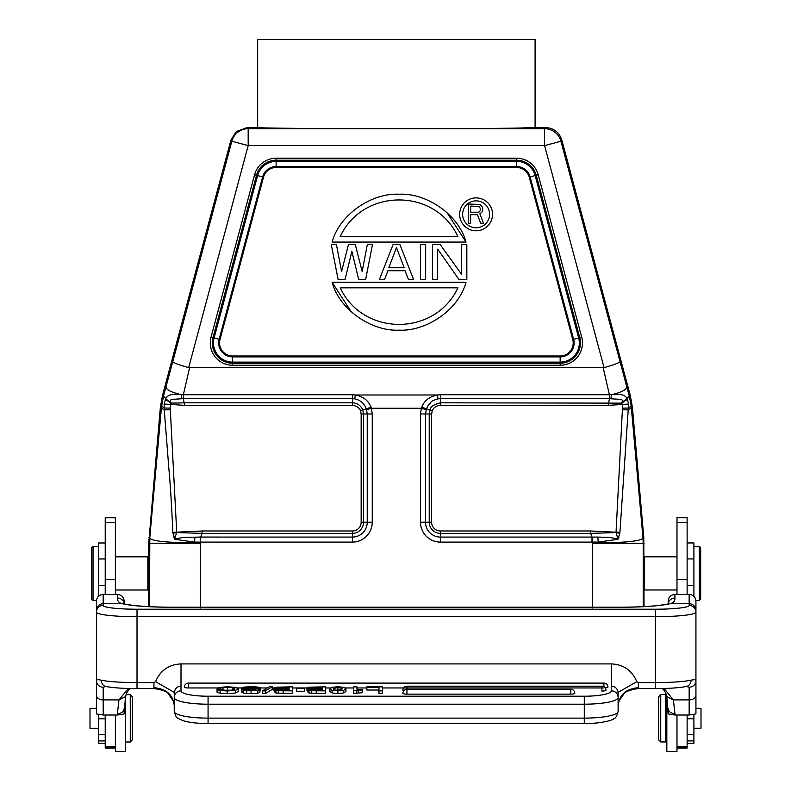 <?xml version="1.0" encoding="UTF-8"?>
<svg xmlns="http://www.w3.org/2000/svg" width="791" height="791" viewBox="0 0 791 791"><rect width="100%" height="100%" fill="white"/><g stroke="black" fill="none" stroke-linecap="round" stroke-linejoin="round"><path stroke-width="1.19" d="M105.223 715.015L105.223 748.068L115.367 748.068M115.367 594.446L115.367 517.749L105.223 517.749L105.223 594.446M103.186 715.015L96.423 713.927L96.423 695.17A6.763 4.736 0 0 0 103.186 699.906L103.186 715.015L117.404 715.015L124.167 713.927L124.167 708.42A6.763 5.24 180 0 1 117.404 713.66L118.966 699.906L125.542 696.594M105.223 746.605L115.367 746.605L115.367 715.015M115.367 746.605L115.367 751.45L125.522 751.45L125.522 696.871M124.167 603.919L124.167 601.022C123.712 596.978 121.458 594.792 117.404 594.446L103.186 594.446C99.083 594.822 96.828 597.017 96.423 601.022L96.423 612.155A6.763 6.723 0 0 1 103.186 605.431A33.835 3.797 180 0 0 137.021 609.218L137.021 682.603L153.938 682.603L155.58 681.654C160.346 670.422 168.829 664.509 181.001 663.906L181.001 690.85A6.763 6.635 -0 0 0 174.238 697.484L174.238 711.416A33.835 6.714 0 0 0 208.073 718.119L208.073 723.547L584.282 723.547L584.282 704.198L208.073 704.198L208.073 718.119L584.282 718.119A33.835 6.714 0 0 0 618.117 711.416L618.117 705.196C619.432 694.646 626.195 688.813 638.416 687.676L637.694 688.605C629.359 690.059 624.722 691.898 623.783 694.122L619.145 700.846L618.117 705.186L618.117 692.402L636.775 681.654C632.029 670.412 623.555 664.499 611.354 663.906L611.354 686.074C615.398 686.43 617.652 688.803 618.117 693.183M96.423 695.17L96.423 680.576C96.423 679.588 98.054 679.469 101.317 680.211A6.763 5.913 101.7 0 0 105.895 686.479L103.186 687.211A6.763 6.625 180 0 1 96.423 680.576L96.423 612.155A40.598 4.548 180 0 0 137.021 616.703L655.334 616.703L655.334 609.218A33.835 3.797 180 0 0 689.159 605.431L689.159 603.731L669.947 603.731A6.763 6.101 -103.6 0 0 668.355 603.879L668.158 604.581M124.197 604.581L123.999 603.879A6.763 6.101 103.6 0 0 122.407 603.731C119.016 602.999 117.345 601.111 117.404 598.065A6.763 6.13 0 0 1 124.157 603.919M128.28 688.477L118.966 699.906L103.186 699.906L103.186 687.211M695.932 601.022L695.932 610.454L695.932 601.022C695.477 596.978 693.213 594.783 689.159 594.446L674.95 594.446C670.867 594.812 668.613 596.997 668.187 601.022L668.187 603.919A6.763 6.13 0 0 1 674.95 598.065C675 601.111 673.339 602.999 669.947 603.731A54.134 6.071 0 0 1 620.826 607.251L171.528 607.251A54.134 6.071 0 0 1 122.407 603.731L103.186 603.731L103.186 605.431M687.132 594.446L687.132 517.729L676.987 517.729L676.987 594.446M676.987 748.039L687.132 748.039L687.132 715.015M674.95 715.015L668.187 713.927L668.187 708.42A6.763 5.24 180 0 0 674.95 713.66L674.95 715.015L689.159 715.015L695.932 713.927L695.932 680.576C695.912 679.588 694.29 679.469 691.037 680.211A6.763 5.913 -101.7 0 1 686.459 686.479C679.113 687.863 668.741 688.575 655.334 688.605L655.334 616.703A40.598 4.548 180 0 0 695.932 612.155L695.932 680.576A6.763 6.625 180 0 1 689.159 687.211L686.459 686.479M676.987 715.015L676.987 746.575L687.132 746.575M666.833 696.871L666.833 751.42L676.987 751.42L676.987 746.575M687.132 743.342L693.905 743.342L693.905 714.708M693.905 596.325L693.905 542.952L687.132 542.952M693.905 728.254L701.004 728.254L701.004 708.291L695.932 708.291M699.313 546.334L700.668 547.688L700.668 599.113L699.313 600.458L699.313 546.334L693.905 546.334M676.987 556.815L644.507 556.815L644.507 589.977L676.987 589.977M660.742 741.948L665.478 741.948L665.478 694.587L660.742 694.587L660.742 741.948L658.715 739.921L658.715 696.614L660.742 694.587M644.032 606.608L643.775 537.326L632.414 407.454L631.337 407.642L642.945 537.356C644.764 540.975 621.212 543.387 598.223 542.082L597.828 537.079L609.228 537.386L617.85 538.978L616.051 532.224L590.758 530.988L440.369 530.988A8.75 8.75 9.8 0 1 431.619 522.218L431.619 413.98L432.222 410.776C433.646 407.464 436.365 405.654 440.36 405.358L440.36 402.817C427.605 406.238 431.51 409.629 429.997 409.906L429.226 413.98L425.528 413.98L425.528 522.238A14.841 14.841 41.8 0 0 440.36 537.079L597.828 537.079M516.82 128.112L535.092 127.509L535.092 39.55L257.668 39.55L257.668 127.509L247.276 127.509L236.301 131.553L230.932 140.047L162.402 395.836L160.346 407.454L148.728 543.219L200.37 543.328L200.776 537.079L202.012 533.381L176.739 532.561L175.038 537.277L174.811 539.314L194.537 542.082L200.271 542.102L200.242 537.069L183.364 537.396L174.91 538.978M619.986 361.665C619.224 362.881 613.915 364.859 604.067 367.607L603.207 367.726L609.396 394.739L611.423 394.64C620.253 393.542 625.463 394.877 627.055 398.634L629.27 396.034L560.918 141.233L544.584 145.613L544.584 128.696A16.918 16.918 37.5 0 1 560.918 141.233L561.828 140.047C559.207 132.196 553.759 128.013 545.483 127.509L535.092 127.509C536.229 128.063 488.294 128.587 426.171 128.696L366.599 128.696C304.476 128.587 256.541 128.063 257.668 127.509M247.276 127.509L248.176 128.696L248.176 145.613L231.842 141.233A16.918 16.918 -37.5 0 1 248.176 128.696L366.599 128.696M603.207 367.726L188.693 367.607C178.855 364.869 173.555 362.891 172.774 361.665L163.49 396.034L161.423 407.642L149.815 537.356L149.558 606.677M561.828 140.047L630.368 395.836L632.414 407.454M189.563 367.726L183.364 394.739L181.347 394.64C171.291 392.376 166.169 389.765 165.981 386.819M162.402 395.836L163.49 396.034L165.705 398.664C167.287 394.887 172.507 393.552 181.347 394.64L181.841 398.733L183.344 398.684L183.364 394.739L352.4 394.739L352.4 398.684L354.694 398.872C360.34 400.058 364.216 403.39 366.332 408.848L367.232 413.98L363.544 413.98L362.772 409.906C360.666 405.348 357.206 402.985 352.4 402.817L352.4 398.684L183.344 398.684L184.56 405.358L164.172 404.013L164.113 408.027L161.601 405.971M165.339 399.317L171.024 403.133L165.705 398.664L164.172 404.013M172.843 532.343L202.012 530.988L352.39 530.988A8.75 8.75 -14.3 0 0 361.151 522.238L361.151 413.98L360.538 410.776C359.203 407.583 356.494 405.783 352.4 405.358L352.4 402.817L184.56 402.817L171.024 403.133L170.451 404.488A57.862 57.862 91.9 0 0 170.292 408.107L164.113 408.027L168.799 467.738C170.391 485.249 171.736 506.784 172.843 532.343L174.811 539.314M170.876 402.471C170.164 399.91 170.915 398.872 173.14 399.336L181.841 398.733M352.4 394.739L355.396 394.986C363.207 396.509 368.418 400.592 371.038 407.217L371.414 408.255L366.609 409.708M148.728 606.638L148.728 543.219M148.748 589.008L147.848 589.997L147.848 556.844L115.367 556.844M148.985 537.326L149.815 537.356C147.917 540.846 170.638 543.417 194.537 542.082L194.932 537.079M160.346 407.454L164.172 409.896L170.312 409.748L170.292 408.107M173.961 537.554L175.038 537.277M172.972 533.361L176.739 532.561L170.312 409.748M354.694 398.872L355.396 394.986L437.364 394.986C429.523 396.548 424.312 400.632 421.722 407.217L421.346 408.255L371.414 408.255L372.254 413.98L372.254 522.248A19.864 19.864 -41.8 0 1 352.4 542.102L352.4 537.079L200.242 537.069M105.223 542.972L98.45 542.972L98.45 596.325M98.45 714.708L98.45 743.372L105.223 743.372M96.423 708.311L89.996 708.311L89.996 728.274L98.45 728.274M93.041 600.488L91.687 599.133L91.687 547.708L93.041 546.354L93.041 600.488L96.443 600.488M591.984 542.102L440.35 542.102A19.864 19.864 41.8 0 1 420.505 522.238L420.505 413.98L425.528 413.98L426.438 408.848L428.564 404.804C432.104 401.788 429.651 401.344 438.066 398.872L440.36 398.684L440.36 402.817L621.736 403.133L621.884 402.461C622.992 400.147 622.033 399.089 618.997 399.277L609.416 398.684L608.2 405.358L622.309 404.488L621.736 403.133L627.421 399.317L628.598 404.013L622.309 404.488A56.576 56.576 87.4 0 1 622.468 408.126L616.051 532.224L619.917 532.333L619.788 533.361L616.021 532.561L590.758 533.381L591.984 537.079L591.984 542.102L592.489 542.102L598.223 542.082L617.949 539.314L619.788 533.361M440.36 394.739L609.396 394.739L609.416 398.684L440.36 398.684L440.36 394.739L437.364 394.986L438.066 398.872M627.421 399.317L627.055 398.634L621.884 402.461M628.598 404.013L619.917 532.333M618.799 537.564L617.731 537.277M622.448 409.748L628.588 409.906L631.337 407.642L631.169 405.971L628.657 408.057L622.468 408.126M630.368 395.836L629.27 396.034L631.169 405.971M610.919 398.733L611.423 394.64C621.35 392.435 626.472 389.834 626.779 386.819M592.528 537.069L592.459 543.259L643.202 543.259L642.945 537.356L643.775 537.326M421.722 407.217L432.222 410.776M332.101 282.258C339.774 310.487 372.413 331.597 399.06 330.134C425.706 331.607 458.355 310.487 466.028 282.258L332.101 282.258L351.234 311.842M466.028 242.066C458.355 213.867 425.706 192.767 399.069 194.23C372.423 192.767 339.774 213.857 332.101 242.066L466.028 242.066L446.885 212.502M459.116 279.688L437.67 249.116L437.67 279.688L432.519 279.688L432.519 244.637L440.241 244.637L461.687 274.467L461.687 244.637L466.838 244.637L466.838 279.688L459.116 279.688M425.657 244.637L420.515 244.637L420.515 279.688L425.657 279.688L425.657 244.637M379.334 279.688L393.058 244.637L399.92 244.637L413.644 279.688L408.502 279.688L405.071 270.74L387.906 270.74L384.475 279.688L379.334 279.688M396.489 247.623L388.767 267.763L404.211 267.763L396.489 247.623M358.738 279.688L351.876 251.35L345.014 279.688L338.153 279.688L331.291 244.637L336.432 244.637L341.583 271.491L348.445 244.637L355.307 244.637L362.169 271.491L367.321 244.637L372.472 244.637L365.6 279.688L358.738 279.688M340.219 287.815C362.99 336.57 435.139 336.57 457.91 287.815L340.219 287.815M457.91 236.519C435.139 187.764 362.99 187.764 340.219 236.519L457.91 236.519M476.093 230.774A16.443 16.443 0 0 1 459.65 214.331A16.443 16.443 0 0 1 476.093 197.888A16.443 16.443 0 0 1 492.536 214.331A16.443 16.443 0 0 1 476.093 230.774M476.093 200.865A13.467 13.467 0 0 0 462.626 214.331A13.467 13.467 0 0 0 476.093 227.788A13.467 13.467 0 0 0 489.56 214.331A13.467 13.467 0 0 0 476.093 200.865L476.093 200.865A13.467 13.467 0 0 0 462.626 214.331A13.467 13.467 0 0 0 476.093 227.788M480.671 223.26L477.467 214.677L470.655 214.677L470.655 223.26L468.252 223.26L468.252 204.038L479.87 204.454L482.668 207.311L482.668 211.405L479.87 213.857L483.469 223.26L480.671 223.26M478.268 212.215L479.465 211.81L480.671 209.763L479.465 206.491L470.655 206.085L470.655 212.215L478.268 212.215M674.95 713.66L673.388 699.906L664.064 688.477M666.813 696.614L673.388 699.906L689.159 699.906A6.763 4.736 0 0 0 695.932 695.17M155.58 681.654L174.238 692.402L174.238 697.484A33.835 6.714 180 0 0 208.073 704.198L208.073 696.218A27.062 5.369 180 0 1 181.001 690.85M174.238 693.183C174.702 688.803 176.966 686.43 181.001 686.074M691.037 680.211A40.598 4.548 0 0 1 655.334 682.603L638.416 682.603L636.775 681.654M689.159 594.446L689.159 603.731A6.763 6.723 180 0 1 695.932 610.454L695.932 612.155A6.763 6.723 -0 0 0 689.159 605.431M366.856 687.369L378.988 687.369L378.988 693.539L382.449 693.539L382.449 686.855L366.856 686.855L366.856 690.019L378.988 690.019M356.968 689.623L356.968 686.855L353.745 686.855L353.745 693.4L362.555 692.689L362.555 689.623L356.968 689.515M329.896 688.872L329.896 691.522L332.042 692.956L337.915 693.489L343.749 692.975L345.934 691.453L345.934 688.803L343.749 690.316L337.915 690.83L332.042 690.306L329.896 688.872L332.091 687.28L337.915 686.776L343.798 687.3L345.934 688.803M308.095 689.841L308.095 692.501L309.014 693.045L325.674 693.539L325.674 690.879L311.357 690.751L308.095 689.841L311.387 689.01L306.957 688.012L306.957 690.662L308.095 691.304M296.388 688.595L296.388 691.255L304.397 691.255L304.397 688.061L296.388 688.061L296.388 688.595L304.397 688.595M275.011 689.841L275.011 692.501L275.921 693.045L292.591 693.539L292.591 690.879L278.264 690.751L275.011 689.841L278.294 689.01L273.864 688.012L273.864 690.662L275.011 691.304M265.331 693.539L272.262 689.426L272.262 686.776L265.331 690.879L265.331 693.539L262.375 693.539L262.375 690.879L265.331 690.879M257.184 688.941L257.184 688.219L255.236 687.498L246.387 687.468L244.775 687.972L245.329 688.259L257.678 688.991L259.745 689.742L257.441 690.632L246.416 690.84L241.848 689.643L251.123 690.454L254.88 690.276L255.859 689.534L243.668 688.823L241.324 688.032L241.324 690.681L242.353 691.265M241.848 689.643L241.848 692.303L243.242 693.074L251.044 693.628L257.441 693.282L259.745 692.392L259.745 689.742M259.745 690.869L260.635 690.869L260.635 688.219C260.437 687.25 257.065 686.776 250.529 686.776L243.747 687.122L241.324 688.032M217.06 692.263L220.155 693.252L227.146 693.628L235.303 693.045L238.348 691.472L238.348 688.823L235.303 690.395L227.146 690.968L220.155 690.592L217.06 689.614L217.06 692.263M222.765 690.227L231.892 690.187M406.94 694.142L406.94 689.277A4.064 4.064 0 0 0 402.876 693.331A4.064 0.801 0 0 0 406.94 694.142L570.746 694.142A4.064 0.801 0 0 0 574.81 693.331A4.064 4.064 0 0 0 570.746 689.277L570.746 694.142M601.902 691.057A4.064 0.801 0 0 0 605.955 690.246A4.064 4.064 0 0 0 601.902 686.192L601.902 691.057M406.94 690.246L406.94 686.212A4.064 4.064 0 0 0 402.876 690.246A4.064 0.801 0 0 0 403.796 690.761M605.224 687.923A4.064 0.801 0 0 0 607.963 687.161A4.064 4.064 0 0 0 603.909 683.098L603.909 686.717M188.446 687.962L188.446 683.098A4.064 4.064 0 0 0 184.392 687.161A4.064 0.801 0 0 0 188.446 687.962L217.594 687.962M603.909 687.962L382.449 687.962M366.856 687.962L356.968 687.962M353.745 687.962L345.44 687.962M330.401 687.962L325.674 687.962M306.957 687.962L292.591 687.962M273.874 687.962L272.262 687.962M267.299 687.962L260.506 687.962M241.324 687.962L237.587 687.962M378.988 690.879L382.449 690.879M362.555 690.029L356.257 690.751L356.257 693.4M353.745 690.751L356.257 690.751M337.915 690.345L342.711 688.803L337.915 687.26L333.12 688.862L334.356 689.96L337.915 690.345M335.058 690.128L340.822 690.128M325.674 690.879L325.674 686.855L308.876 687.181L306.957 688.012M315.52 688.684L322.224 688.684L322.224 687.369L311.773 687.517L310.408 688.022L311.16 688.417L315.52 688.684M316.034 690.365L322.224 690.365L322.224 689.198L313.671 689.238L311.555 689.772L316.034 690.365M322.224 687.369L322.224 688.684M322.224 689.198L322.224 690.365M292.591 690.879L292.591 686.855L275.782 687.181L273.864 688.012M282.436 688.684L289.13 688.684L289.13 687.369L278.679 687.517L277.325 688.022L278.066 688.417L282.436 688.684M282.941 690.365L289.13 690.365L289.13 689.198L280.578 689.238L278.462 689.772L282.941 690.365M289.13 687.369L289.13 688.684M289.13 689.198L289.13 690.365M262.375 690.879L269.316 686.776L272.262 686.776M257.184 688.219L260.635 688.219M220.521 689.614L217.06 689.614L217.06 688.368L227.383 687.29L232.89 687.715L234.887 688.872L232.841 690.029L227.185 690.454L220.521 689.614L220.521 688.368M217.06 688.368L218.978 687.478L227.284 686.776L235.392 687.33L238.348 688.823M101.317 680.211A40.598 4.548 0 0 0 137.021 682.603L137.021 688.605L154.66 688.605C162.995 690.059 167.633 691.898 168.572 694.122L173.209 700.846L174.238 705.186C172.922 694.646 166.159 688.813 153.938 687.676L154.799 688.566M125.522 741.978L130.258 741.978L130.258 694.617L126.076 694.617M130.258 741.978L132.285 739.951L132.285 696.644L130.258 694.617M405.783 694.102L406.94 694.102M115.367 747.09L105.223 747.09M105.223 522.742L115.367 522.742M105.223 579.358L115.367 579.358M117.404 715.015L117.404 713.66M117.404 598.065L117.404 594.446M103.186 594.446L103.186 603.731A6.763 6.723 180 0 0 96.423 610.454L96.423 601.022M137.021 609.218L655.334 609.218M674.95 594.446L674.95 598.065M687.132 747.06L676.987 747.06M687.132 740.91L693.905 740.91M687.132 734.315L693.905 734.315M687.132 718.752L693.905 718.752M687.132 585.528L693.905 585.528M687.132 558.93L693.905 558.93M687.132 522.722L676.987 522.722M676.987 579.328L687.132 579.328M643.202 606.657L643.202 543.259L644.032 543.219M604.067 367.607L544.584 145.613L248.176 145.613L188.693 367.607M426.171 128.696L544.584 128.696L545.483 127.509M230.932 140.047L231.842 141.233L172.774 361.665M276.118 158.21A22.326 22.326 0 0 0 254.564 174.752L211.049 337.154A22.326 22.326 0 0 0 232.613 365.264L560.147 365.264A22.326 22.326 0 0 0 581.711 337.154L538.206 174.752A22.326 22.326 0 0 0 516.642 158.21L276.118 158.21L276.128 160.207A20.299 20.299 0 0 0 256.521 175.286L254.564 174.752M371.038 407.217L360.538 410.776M372.254 413.98L367.232 413.98L367.232 522.238L372.254 522.238M361.151 522.238L363.544 522.238A11.143 11.143 -46.1 0 1 352.4 533.381L352.4 537.079A14.841 14.841 -41.8 0 0 367.232 522.238L363.544 522.238L363.544 413.98L361.151 413.98M352.4 542.102L200.776 542.102M592.459 543.259L592.459 607.933M426.161 409.708L421.346 408.255L420.505 413.98M200.36 607.933L200.37 543.328M352.4 405.358L184.56 405.358M202.012 530.988L202.012 533.381L352.4 533.381L352.4 530.988M105.223 558.96L98.45 558.96M105.223 585.548L98.45 585.548M105.223 718.772L98.45 718.772M105.223 734.335L98.45 734.335M105.223 740.93L98.45 740.93M440.36 542.102L440.36 530.988M420.505 522.238L429.226 522.238A11.143 11.143 46.1 0 0 440.36 533.381L590.758 533.381L590.758 530.988M608.2 405.358L440.36 405.358M431.619 522.238L429.226 522.238L429.226 413.98L431.619 413.98M211.049 337.154L213.006 337.678L243.717 223.052L213.006 337.678A20.299 20.299 0 0 0 232.613 363.227L560.147 363.227A20.299 20.299 0 0 0 579.754 337.678L536.239 175.286A20.299 20.299 0 0 0 516.632 160.237L276.128 160.237L276.128 166.575L516.632 166.575A13.961 13.961 0 0 1 530.118 176.917L535.161 175.572L578.676 337.965L573.633 339.319A13.961 13.961 0 0 1 560.147 356.889L232.613 356.889A13.961 13.961 0 0 1 219.127 339.319L214.094 337.965L257.609 175.572L256.521 175.286L213.006 337.678L214.094 337.965A19.182 19.182 0 0 0 232.613 362.11L232.613 365.264M538.206 174.752L535.161 175.572A19.182 19.182 0 0 0 516.632 161.354L516.632 158.21M560.147 365.264L560.147 363.227L232.613 363.227C217.762 361.091 211.227 352.568 213.006 337.678L256.521 175.286C259.666 165.853 266.201 160.84 276.128 160.237L516.632 160.237C526.559 160.84 533.094 165.853 536.239 175.286L579.754 337.678L581.711 337.154M560.147 355.98L232.613 355.98L232.613 362.11L560.147 362.11A19.182 19.182 0 0 0 578.676 337.965L579.754 337.678C581.533 352.568 574.998 361.091 560.147 363.227L560.147 355.98A13.051 13.051 0 0 0 572.753 339.547L573.633 339.319L530.118 176.917L529.248 177.154L572.753 339.547M276.128 167.484L516.632 167.484L516.632 161.354L276.128 161.354A19.182 19.182 0 0 0 257.609 175.572L262.642 176.917L219.127 339.319L220.007 339.547L263.522 177.154A13.051 13.051 0 0 1 276.128 167.484L276.128 166.575A13.961 13.961 0 0 0 262.642 176.917L263.522 177.154M516.632 167.484A13.051 13.051 0 0 1 529.248 177.154M232.613 355.98A13.051 13.051 0 0 1 220.007 339.547M153.938 687.676L153.938 682.603M181.001 663.906L611.354 663.906M689.159 715.015L689.159 687.211M208.073 696.218L584.282 696.218A27.062 5.369 180 0 0 611.354 690.85L611.354 686.074M638.416 682.603L638.416 687.676M655.334 688.566L637.694 688.605M611.354 690.85A6.763 6.635 0 0 1 618.117 697.484A33.835 6.714 180 0 1 584.282 704.198L584.282 696.218M358.086 692.857L358.086 690.207M343.749 692.975L343.749 690.316M337.915 693.489L337.915 690.83M332.042 692.956L332.042 690.306M337.915 687.26L337.915 689.92M316.252 690.879L316.252 693.539M311.357 693.41L311.357 690.751M309.014 693.045L309.014 690.385M311.773 687.517L311.773 688.526M316.726 687.369L316.726 688.684M313.671 689.238L313.671 690.316M315.985 689.198L315.985 690.365M283.158 690.879L283.158 693.539M278.264 693.41L278.264 690.751M275.921 693.045L275.921 690.385M278.679 687.517L278.679 688.526M283.643 687.369L283.643 688.684M280.578 689.238L280.578 690.316M282.891 689.198L282.891 690.365M255.236 688.803L255.236 687.498M250.618 688.615L250.618 687.29M246.387 688.407L246.387 687.468M257.441 693.282L257.441 690.632M251.044 693.628L251.044 690.968M246.416 693.489L246.416 690.84M243.242 693.074L243.242 690.424M255.859 690.098L255.859 689.534M255.384 690.207L255.384 689.445M249.788 690.444L249.788 689.159M243.668 689.643L243.668 688.823M242.353 689.643L242.353 688.615M220.155 690.592L220.155 693.252M232.89 690.019L232.89 687.715M227.383 689.94L227.383 687.29M223.003 690.187L223.003 687.537M235.303 693.045L235.303 690.395M227.146 693.628L227.146 690.968M124.167 711.959L125.581 696.574L126.57 693.134L128.706 689.732L130.386 688.536M123.999 603.879C133.412 605.955 149.252 607.063 171.528 607.211L620.826 607.211C643.093 607.063 658.943 605.955 668.355 603.879M699.313 600.458L695.902 600.458M666.833 702.032L665.478 702.032M666.833 734.513L665.478 734.513M115.367 589.997L147.848 589.997M93.041 546.354L98.45 546.354M528.991 164.429L526.055 162.55M256.521 175.286L243.717 223.052M232.613 363.227C217.762 361.091 211.227 352.568 213.006 337.678M661.968 688.536L663.649 689.732L665.824 693.262L666.773 696.574L668.187 713.878M174.238 711.416C176.897 719.85 176.195 717.002 182.741 720.601C189.128 722.539 197.572 723.528 208.073 723.547M584.282 723.547C600.893 723.716 613.272 720.087 613.707 718.752C615.418 718.604 616.891 716.152 618.117 711.416M406.94 689.277L570.746 689.277M406.94 686.192L601.902 686.192M188.446 683.098L603.909 683.098M341.485 723.547A4.064 4.064 0 0 0 342.384 723.646L594.288 723.646A4.064 4.064 0 0 0 596.483 723.004M137.021 688.605C123.614 688.575 113.232 687.863 105.895 686.479"/></g></svg>
